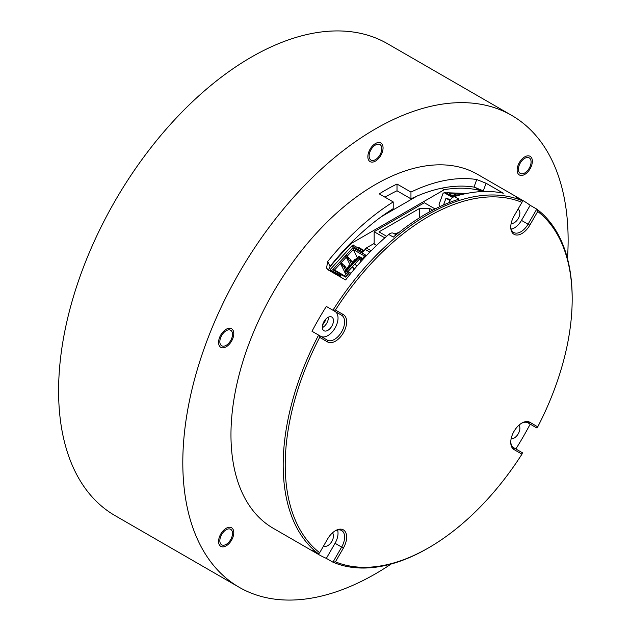 <?xml version="1.0" encoding="UTF-8"?>
<svg xmlns="http://www.w3.org/2000/svg" width="631" height="631" viewBox="0 0 631 631"><rect width="100%" height="100%" fill="white"/><g stroke="black" fill="none" stroke-linecap="round" stroke-linejoin="round"><path stroke-width="0.95" d="M388.759 234.472L393.326 237.106A204.341 117.981 -60 0 1 426.162 213.783A204.341 117.981 -60 0 1 458.997 199.191L454.438 196.556A204.341 117.981 -60 0 1 503.301 193.212L486.067 183.258L476.744 179.543A204.341 117.981 120 0 0 410.955 192.076L397.009 184.031A204.341 117.981 120 0 0 385.352 190.215A204.341 117.981 120 0 0 379.263 193.883L393.208 201.928A204.341 117.981 120 0 0 327.686 261.542L326.55 268.096L328.365 270.013L345.607 279.959A204.341 117.981 -60 0 1 388.759 234.472A7.17 4.141 -60 0 1 389.911 233.651A7.17 4.141 -60 0 1 393.499 233.296L396.087 234.795M337.451 312.85A172.082 99.351 120 0 0 337.017 313.528M323.482 336.978A172.082 99.351 120 0 0 323.111 337.688M322.331 327.655A7.887 4.551 120 0 0 322.812 327.394A7.887 4.551 120 0 0 328.365 317.188M521.955 454.146L514.02 449.564A15.775 9.11 -60 0 1 510.755 442.347A15.775 9.11 -60 0 1 521.908 423.03A15.775 9.11 -60 0 1 529.795 422.249L537.73 426.832A202.906 117.153 120 0 0 572.175 299.252A202.906 117.153 120 0 0 537.73 211.456L529.795 225.204A15.775 9.11 -60 0 1 521.908 233.525A15.775 9.11 -60 0 1 510.755 227.089A15.775 9.11 -60 0 1 514.02 216.094L521.955 202.346A202.906 117.153 120 0 0 335.44 310.034L343.374 314.617A15.775 9.11 -60 0 1 345.796 327.252A15.775 9.11 -60 0 1 335.487 341.158A15.775 9.11 -60 0 1 327.599 341.939L319.665 337.356A202.906 117.153 120 0 0 319.665 552.732L327.599 538.977A15.775 9.11 -60 0 1 335.487 530.655A15.775 9.11 -60 0 1 345.796 532.659A15.775 9.11 -60 0 1 343.374 548.087L335.44 561.835L332.931 562.174A204.341 117.981 120 0 0 427.684 548.355A204.341 117.981 120 0 0 427.684 548.347L428.694 547.763A202.906 117.153 120 0 0 428.701 547.763A202.906 117.153 120 0 0 521.955 454.146L522.429 452.766L513.721 447.742A14.339 8.282 -60 0 1 510.763 441.739M334.966 530.971A14.339 8.282 -60 0 1 341.647 530.529A14.339 8.282 -60 0 1 341.647 547.085L332.931 562.174L326.345 558.372L335.053 543.283A14.339 8.282 120 0 0 337.546 530.016M319.665 337.356L318.592 335.077A204.341 117.981 120 0 0 318.592 553.9L312.006 550.09A204.341 117.981 120 0 0 318.923 554.665A204.341 117.981 120 0 0 326.345 558.372M511.228 229.187A14.339 8.282 120 0 0 514.304 227.965A14.339 8.282 120 0 0 521.474 220.4L530.182 205.312A204.341 117.981 120 0 0 523.265 200.737A204.341 117.981 120 0 0 515.842 197.03L522.429 200.839A204.341 117.981 120 0 0 427.684 214.658A204.341 117.981 120 0 0 332.931 310.239L341.647 315.271A14.339 8.282 -60 0 1 343.84 326.763A14.339 8.282 -60 0 1 334.469 339.399A14.339 8.282 -60 0 1 327.3 340.109L312.006 331.275A204.341 117.981 120 0 1 326.345 306.437L332.931 310.239L335.44 310.034M318.923 554.665L273.294 528.321A204.341 117.981 -60 0 1 241.965 364.576A204.341 117.981 -60 0 1 375.461 184.512A204.341 117.981 -60 0 1 477.635 174.393L523.265 200.737M530.182 205.312L536.768 209.113L537.73 211.456M572.175 299.252L572.175 298.084A204.341 117.981 120 0 0 536.768 209.113L528.06 224.202A14.339 8.282 -60 0 1 520.89 231.774A14.339 8.282 -60 0 1 513.721 232.484A14.339 8.282 -60 0 1 510.763 226.482M521.387 423.338A14.339 8.282 -60 0 1 528.06 422.904L536.768 427.928L528.037 422.888M515.842 448.964A204.341 117.981 120 0 0 530.182 424.127M335.44 561.835A202.906 117.153 120 0 0 428.694 547.763L427.684 548.347M522.429 200.839L521.955 202.346M536.768 427.928L537.73 426.832M518.911 425.231A7.887 4.551 -60 0 1 519.234 431.683A7.887 4.551 -60 0 1 514.304 437.953A7.887 4.551 -60 0 1 511.165 438.648M528.06 422.904L529.795 422.249M517.948 209.279A7.887 4.551 -60 0 1 518.24 209.429A7.887 4.551 -60 0 1 519.455 215.747A7.887 4.551 -60 0 1 514.304 222.696A7.887 4.551 -60 0 1 511.165 223.39M327.3 340.109L327.599 341.939M319.665 552.732L318.592 553.9M332.49 532.856A7.887 4.551 -60 0 1 332.813 539.308A7.887 4.551 -60 0 1 327.883 545.586A7.887 4.551 -60 0 1 323.94 545.973A7.887 4.551 -60 0 1 323.664 545.791M320.737 336.315A14.339 8.282 120 0 0 327.883 335.597A14.339 8.282 120 0 0 337.254 322.954A14.339 8.282 120 0 0 335.053 311.469L326.345 306.437M327.883 330.328A7.887 4.551 -60 0 1 323.94 330.715A7.887 4.551 -60 0 1 322.733 324.397A7.887 4.551 -60 0 1 327.883 317.448A7.887 4.551 -60 0 1 331.827 317.054A7.887 4.551 -60 0 1 333.034 323.372A7.887 4.551 -60 0 1 327.883 330.328M343.374 314.617L341.647 315.271L335.053 311.469M448.807 202.772A7.17 4.141 -60 0 1 453.287 197.069A7.17 4.141 -60 0 1 454.438 196.556M484.427 191.469L483.322 190.838L486.067 183.258M384.965 197.172A196.099 113.217 -60 0 1 385.352 196.951A196.099 113.217 -60 0 1 397.009 190.783L397.009 184.031M483.322 190.838L474.007 187.099A196.099 113.217 -60 0 0 410.955 198.836L397.009 190.783M328.475 270.068L330.084 266.329A196.099 113.217 -60 0 1 393.208 208.664L393.208 201.928M410.955 198.836L410.955 192.076M239.236 587.311L115.023 515.598A272.458 157.3 -60 0 1 73.259 297.272A272.458 157.3 -60 0 1 251.248 57.184A272.458 157.3 -60 0 1 387.473 43.689L511.694 115.402A272.458 157.3 120 0 0 375.461 128.898A272.458 157.3 120 0 0 197.471 368.985A272.458 157.3 120 0 0 239.236 587.311A272.458 157.3 120 0 0 375.461 573.816A272.458 157.3 120 0 0 391.149 564.019M567.482 258.607A272.458 157.3 120 0 0 511.694 115.402M527.91 157.482A8.96 5.174 -60 0 1 529.228 157.884A8.96 5.174 -60 0 1 529.772 167.199A8.96 5.174 -60 0 1 521.577 173.817A8.96 5.174 -60 0 1 520.267 173.407A8.96 5.174 -60 0 1 519.715 164.092A8.96 5.174 -60 0 1 527.91 157.482M372.29 147.804A8.96 5.174 -60 0 1 379.941 144.554A8.96 5.174 -60 0 1 378.632 156.819A8.96 5.174 -60 0 1 370.981 160.077A8.96 5.174 -60 0 1 372.29 147.804M219.84 341.679A8.96 5.174 -60 0 1 223.753 332.663A8.96 5.174 -60 0 1 230.662 330.258A8.96 5.174 -60 0 1 232.516 334.367A8.96 5.174 -60 0 1 228.603 343.382A8.96 5.174 -60 0 1 221.702 345.78A8.96 5.174 -60 0 1 219.84 341.679M223.011 545.231A8.96 5.174 -60 0 1 221.702 544.829A8.96 5.174 -60 0 1 221.15 535.514A8.96 5.174 -60 0 1 229.345 528.896A8.96 5.174 -60 0 1 230.662 529.306A8.96 5.174 -60 0 1 231.206 538.622A8.96 5.174 -60 0 1 223.011 545.231M528.549 155.849A10.759 6.207 -60 0 1 530.119 156.33A10.759 6.207 -60 0 1 530.781 167.507A10.759 6.207 -60 0 1 520.946 175.45A10.759 6.207 -60 0 1 519.368 174.961A10.759 6.207 -60 0 1 518.714 163.784A10.759 6.207 -60 0 1 528.549 155.849M371.659 146.905A10.759 6.207 -60 0 1 380.84 143A10.759 6.207 -60 0 1 379.263 157.718A10.759 6.207 -60 0 1 370.081 161.623A10.759 6.207 -60 0 1 371.659 146.905M218.578 342.412A10.759 6.207 -60 0 1 223.271 331.59A10.759 6.207 -60 0 1 231.553 328.712A10.759 6.207 -60 0 1 233.785 333.633A10.759 6.207 -60 0 1 229.092 344.455A10.759 6.207 -60 0 1 220.803 347.334A10.759 6.207 -60 0 1 218.578 342.412M222.38 546.864A10.759 6.207 -60 0 1 220.803 546.383A10.759 6.207 -60 0 1 220.148 535.206A10.759 6.207 -60 0 1 229.984 527.264A10.759 6.207 -60 0 1 231.553 527.753A10.759 6.207 -60 0 1 232.216 538.929A10.759 6.207 -60 0 1 222.38 546.864M362.281 260.106L358.479 257.905L346.671 270.794L350.939 273.255M340.046 276.757L341.048 275.66L330.534 269.965M369.837 252.1L365.128 249.379L362.58 252.163L351.806 245.94L330.273 269.445M348.667 266.077L349.361 265.32L350.126 265.754L353.502 262.07L352.745 261.628L353.439 260.871L354.196 261.305L355.214 260.201L354.456 259.759L355.15 259.002L355.908 259.436L358.408 256.707L362.21 258.907L365.688 255.113L352.887 247.723L332.742 269.713L345.543 277.096L349.014 273.31L345.212 271.117L347.713 268.388L346.955 267.946L347.649 267.189L348.407 267.623L349.432 266.519L348.217 266.258L348.722 267.284M349.361 265.32L348.217 266.258M346.955 267.946L347.649 267.189M346.506 268.128L347.011 269.153M349.014 273.31L347.87 274.248L344.826 272.497L345.212 271.117M344.826 272.497L346.458 275.786M345.543 277.096L347.87 274.248M332.742 269.713L334.509 270.013L345.788 276.528M344.873 272.347L340.48 263.498L334.509 270.013M345.449 276.331L346.285 275.424M339.415 262.433L340.48 263.498M345.204 256.115L346.269 257.18L341.497 262.386L340.432 261.321L341.529 263.537M341.497 262.386L342.073 263.529M350.386 265.47L346.269 257.18M352.887 247.723L353.265 249.545L347.287 256.068L346.222 255.003L347.318 257.219M347.287 256.068L347.855 257.211M357.375 257.842L353.265 249.545L364.544 256.06L365.688 255.113M362.21 258.907L364.544 256.06M358.408 256.707L359.418 256.572L362.454 258.331M354.456 259.759L355.15 259.002M354.007 259.94L354.512 260.966M352.745 261.628L353.439 260.871M352.295 261.81L352.8 262.835M348.052 267.418L348.667 267.339M346.711 269.476L344.849 265.935L343.927 266.952L340.945 264.436M341.671 263.592L344.849 265.935M345.788 270.486L343.927 266.952M346.963 269.208L346.734 268.601M353.841 261.1L354.456 261.021M352.5 263.159L350.639 259.617L349.716 260.635L346.734 258.118M347.46 257.274L350.639 259.617M351.577 264.176L349.716 260.635M352.745 262.89L352.516 262.283M358.479 257.905L359.544 258.97L348.004 271.567M360.877 261.652L359.544 258.97M354.425 269.058L352.366 266.803L353.833 269.76M354.914 264.026L356.878 266.179M364.063 250.546L358.637 247.415L358.329 247.746M353.202 245.23L363.645 250.996M482.478 191.532A21.509 12.415 120 0 0 482.084 191.288A21.509 12.415 120 0 0 480.499 190.609A198.82 114.787 120 0 0 444.35 189.679L351.696 243.172A198.426 114.566 120 0 0 328.988 268.128M326.077 318.836A10.932 6.31 -60 0 1 322.607 324.847M452.577 197.535L444.216 192.707L443.096 193.252L439.058 204.373L439.46 205.793L440.43 206.361M381.487 216.607L417.099 196.044M480.499 190.609L474.615 187.21M441.747 188.18L444.35 189.679M351.696 243.172L351.088 242.817M384.815 237.879L374.159 231.727L424.355 202.748L435.09 208.948M386.629 236.294L378.979 231.877L419.536 208.459L429.679 208.459L432.677 210.186M419.536 217.782L419.536 208.459M429.679 211.803L429.679 208.459M398.895 232.516L394.414 233.825M395.755 234.606L396.339 234.598M376.597 245.427L374.159 244.023L374.159 231.727M365.175 249.411A1.79 1.033 -60 0 1 366.303 247.975L374.159 243.44M362.722 252.006L352.256 246.2M330.281 270.249L340.724 276.015M453.153 197.14L445.557 192.763L444.216 192.707M450.203 200.051L447.103 198.26L445.991 198.213L443.538 204.965M449.919 200.484L445.991 198.213M466.601 193.465L446.701 192.739L446.819 193.291L453.326 197.046M454.131 196.659L449.146 193.788L455.637 194.025L455.006 195.76M462.807 194.285L455.637 194.025L456.039 195.444L457.996 195.515M454.612 195.642L455.614 196.202M454.793 196.446L454.494 195.949M455.582 196.091L454.683 196.052M455.787 196.146L456.039 195.444M459.889 194.174L460.109 194.947M461.056 194.711L461.229 194.23L461.348 194.632M451.749 195.287L454.699 195.397L454.257 196.612M454.296 193.969L454.699 195.397M529.795 225.204L521.474 220.4M514.02 449.564L513.721 447.742M335.053 543.283L343.374 548.087M327.686 261.542L330.084 266.329M474.007 187.099L476.744 179.543M341.04 264.484L341.97 263.474M342.712 263.9L341.781 264.91M342.199 265.241L343.13 264.231M344.218 267.331L345.141 266.321M346.829 258.166L347.76 257.156M348.501 257.582L347.571 258.592M347.989 258.923L348.919 257.913M350.008 261.013L350.931 260.004M398.264 233.028A3.226 1.861 0 0 0 396.047 234.598M371.154 250.775L366.303 247.975M352.729 246.058L353.652 245.049M362.904 250.389L361.981 251.398M329.95 270.92L330.731 270.068M339.983 275.408L339.202 276.26M341.647 263.403L340.858 264.263M347.436 257.085L346.648 257.945M482.084 191.288L475.348 187.399M393.302 209.784L392.332 209.224M353.171 244.946L352.248 245.956M329.571 270.707L330.25 269.965"/></g></svg>
